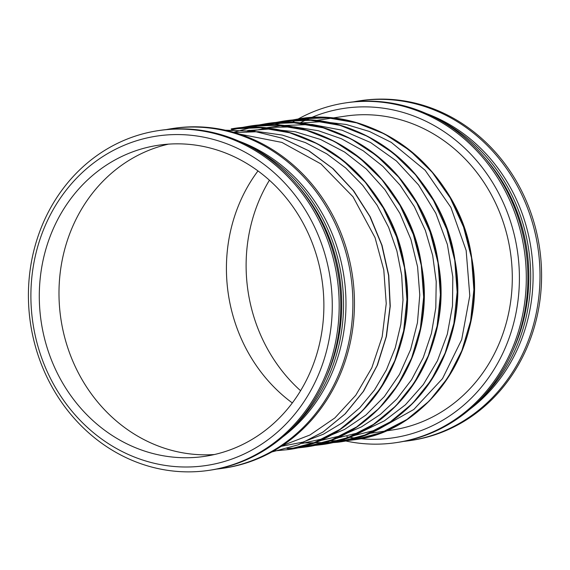 <?xml version="1.0" encoding="UTF-8"?>
<svg xmlns="http://www.w3.org/2000/svg" width="570" height="570" viewBox="0 0 570 570"><rect width="100%" height="100%" fill="white"/><g stroke="black" fill="none" stroke-linecap="round" stroke-linejoin="round"><path stroke-width="0.85" d="M269.418 180.234A157.27 141.951 -98.4 0 0 300.582 390.728M403.695 441.387A171.741 155.012 -98.4 0 0 409.78 440.617L411.355 440.389A171.741 155.012 -98.4 0 0 539.541 247.793A171.741 155.012 -98.4 0 0 361.045 100.612L359.478 100.847A171.741 155.012 -98.4 0 0 353.429 101.873M409.78 440.617A171.741 155.012 -98.4 0 0 537.966 248.028A171.741 155.012 -98.4 0 0 359.478 100.847M469.944 409.174A166.547 150.323 -98.4 0 0 531.119 249.04A166.547 150.323 -98.4 0 0 426.168 113.508M477.425 402.342A168.121 151.748 -98.4 0 0 435.309 117.883M512.957 350.422A166.547 150.323 -98.4 0 0 484.357 157.277M345.213 440.874A171.741 155.012 -98.4 0 0 356.35 442.847A171.741 155.012 -98.4 0 0 396.079 442.648L397.653 442.413A171.741 155.012 -98.4 0 0 525.839 249.824A171.741 155.012 -98.4 0 0 347.351 102.636L345.776 102.871A171.741 155.012 -98.4 0 0 291.94 122.636M396.079 442.648A171.741 155.012 -98.4 0 0 524.265 250.059A171.741 155.012 -98.4 0 0 345.776 102.871M360.432 438.708A166.547 150.323 -98.4 0 0 516.163 243.604A166.547 150.323 -98.4 0 0 300.326 122.799M346.809 436.748A166.547 150.323 -98.4 0 0 354.576 438.038M391.961 430.065A158.688 143.227 -98.4 0 0 510.407 252.111A158.688 143.227 -98.4 0 0 345.477 116.109L315.011 120.619L345.477 116.109A158.688 143.227 -98.4 0 1 510.407 252.111A158.688 143.227 -98.4 0 1 391.961 430.065L368.669 433.514L391.961 430.065M216.564 469.089A171.741 155.012 -98.4 0 0 222.649 468.326L224.224 468.091A171.741 155.012 -98.4 0 0 352.41 275.502A171.741 155.012 -98.4 0 0 173.914 128.314L172.34 128.549A171.741 155.012 -98.4 0 0 166.298 129.582M222.649 468.326A171.741 155.012 -98.4 0 0 350.835 275.738A171.741 155.012 -98.4 0 0 172.34 128.549M282.813 436.884A166.547 150.323 -98.4 0 0 343.988 276.749A166.547 150.323 -98.4 0 0 239.037 141.21M290.287 430.044A168.121 151.748 -98.4 0 0 248.171 145.585M325.826 378.124A166.547 150.323 -98.4 0 0 297.227 184.986M208.948 470.357L210.522 470.122A171.741 155.012 -98.4 0 0 338.708 277.533A171.741 155.012 -98.4 0 0 160.22 130.345L158.645 130.58A171.741 155.012 -98.4 0 0 28.5 301.245A171.741 155.012 -98.4 0 0 169.212 470.556A171.741 155.012 -98.4 0 0 208.948 470.357A171.741 155.012 -98.4 0 0 337.134 277.761A171.741 155.012 -98.4 0 0 158.645 130.58M167.445 465.74A166.547 150.323 -98.4 0 0 318.587 236.08A166.547 150.323 -98.4 0 0 58.731 200.555A166.547 150.323 -98.4 0 0 167.445 465.74M168.236 456.549A157.27 141.951 -98.4 0 0 204.623 456.37A157.27 141.951 -98.4 0 0 322.007 280.005A157.27 141.951 -98.4 0 0 158.553 145.215A157.27 141.951 -98.4 0 0 39.373 301.509A157.27 141.951 -98.4 0 0 168.236 456.549M168.456 144.146A157.27 141.951 -98.4 0 0 59.323 304.102A157.27 141.951 -98.4 0 0 187.922 453.635A157.27 141.951 -98.4 0 0 214.406 454.525M257.975 170.936A157.27 141.951 -98.4 0 0 292.325 402.947M225.335 130.209L253.956 131.25L282.036 138.161L308.562 150.687L332.588 168.364L353.257 190.551L369.837 216.436L381.75 245.071L388.562 275.41L390.058 306.339L386.196 336.742L377.133 365.498L363.225 391.561L344.993 413.977L323.119 431.925L298.423 444.75L271.819 451.974L298.203 444.842L323.119 431.96L345.235 413.827L363.582 391.212L377.475 365.035L386.46 336.314L390.258 306.09L388.761 275.424L382.035 245.342L370.265 216.885L353.813 191.028L333.179 168.741L309.033 150.879L282.25 138.197L253.899 131.228L225.314 130.202M231.163 128.905L260.533 127.723L289.674 132.774L317.519 143.861L343.026 160.548L365.235 182.193L383.304 207.965L396.57 236.864L404.536 267.786L406.916 299.528L403.638 330.878L394.86 360.625L380.924 387.621L362.399 410.828L339.998 429.353L314.626 442.477L287.216 449.702C337.597 442.776 381.971 403.353 398.736 350.386C416.299 298.345 405.733 234.27 371.711 190.074C338.594 145.065 282.848 120.683 231.199 128.898L231.163 128.905C309.553 114.62 393.421 182.578 404.714 267.658C421.415 351.939 363.731 441.038 287.259 449.694L273.586 450.984M239.628 127.908L247.943 126.419L277.276 125.243L306.418 130.295L334.262 141.381L359.77 158.068L381.978 179.721L400.055 205.492L413.314 234.391L421.28 265.314L423.66 297.063L420.382 328.413L411.597 358.16L397.661 385.156L379.121 408.362L356.727 426.887L331.341 440.011L303.974 447.222L295.566 448.184M256.365 125.428L264.623 123.947L293.999 122.764L323.14 127.808L350.992 138.895L376.499 155.582L398.715 177.227L416.791 202.998L430.051 231.897L438.024 262.82L440.403 294.569L437.133 325.926L428.348 355.673L414.411 382.67L395.872 405.883L373.478 424.401L348.092 437.525L320.725 444.743L312.317 445.704M273.123 122.949L281.438 121.46L310.764 120.284L339.905 125.336L367.75 136.422L393.257 153.109L415.466 174.755L433.535 200.526L446.802 229.425L454.767 260.347L457.147 292.089L453.877 323.439L445.092 353.186L431.155 380.183L412.63 403.389L390.236 421.914L364.857 435.038L337.49 442.263L320.575 443.631M289.859 120.477L298.174 118.98L327.508 117.805L356.649 122.856L384.501 133.943L410.008 150.63L432.21 172.283L450.286 198.054L463.545 226.96L471.511 257.875L473.891 289.624L470.613 320.981L461.828 350.728L447.892 377.718L429.36 400.931L406.959 419.449L381.572 432.573L354.17 439.791L337.305 441.151M299.421 122.928L298.267 123.099L299.421 122.928M282.314 125.464L264.779 128.058L282.314 125.464M249.632 130.302L248.036 130.537L249.632 130.302M354.212 435.651L351.925 435.993L354.212 435.651M337.775 438.088L335.181 438.473L337.775 438.088M320.767 440.603L318.438 440.945L320.767 440.603M304.28 443.047L301.694 443.424L304.28 443.047M239.364 134.064L281.908 142.415L320.96 163.925L353.044 196.821L375.06 237.676L383.788 269.931L386.239 303.611L382.171 336.785L371.825 367.793L355.787 395.231L334.854 417.938L309.966 434.995L282.207 445.669M234.527 132.568L258.438 131.684L282.293 135.069L305.342 142.571L326.81 153.843L345.705 167.986L362.691 185.307L377.148 205.286L388.64 227.359L396.884 250.907L401.693 275.331L403.011 300.019L400.831 324.387L395.245 347.864L386.396 369.916L374.49 390.03L359.805 407.728L342.677 422.562L323.525 434.141L302.827 442.135L281.188 446.339M247.473 130.623L269.403 129.027L295.167 131.741L320.625 139.493L344.636 152.062L366.31 168.998L384.921 189.689L399.919 213.408L410.906 239.4L417.582 266.846L419.776 294.925L417.432 322.784L410.607 349.567L399.477 374.433L384.387 396.535L365.84 415.103L344.551 429.452L321.487 439.092L302.513 443.303M246.254 132.233L269.959 127.381L294.213 126.868L318.281 130.708L341.48 138.767L363.211 150.786L382.919 166.404L400.119 185.2L414.369 206.689L425.327 230.323L432.68 255.488L436.214 281.537L435.801 307.764L431.433 333.4L423.239 357.675L411.533 379.784L396.877 398.964L380.318 414.454L361.501 426.859L341.01 435.729L319.435 440.802M281.666 125.557L311.975 124.467L342.007 130.188L370.564 142.521L396.449 161.004L418.537 184.908L435.793 213.201L447.379 244.473L452.808 276.892L452.495 305.855L447.308 334.219L437.454 360.781L423.31 384.572L405.42 404.8L384.408 420.824L360.981 432.131L335.93 438.358M298.039 123.134L322.079 121.638L346.147 124.467L369.481 131.492L391.269 142.365L425.149 170.266L450.899 207.416L466.146 250.43L469.794 295.702L461.693 339.606L442.512 378.615L413.813 409.481L378.316 429.438L353.051 435.822M239.578 127.915L247.9 126.426C326.296 112.14 410.172 180.099 421.458 265.185C438.159 349.474 380.454 438.579 303.974 447.222L287.059 448.597M295.545 448.191L303.938 447.229C361.921 439.534 411.12 388.17 421.337 324.195C430.514 273.436 414.846 216.443 380.724 178.054C347.216 139.002 295.773 118.916 247.943 126.419L231.327 129.931M256.329 125.436L264.623 123.947C343.019 109.647 426.909 177.605 438.202 262.692C454.91 346.988 397.205 436.1 320.725 444.743L303.796 446.118M312.253 445.719L320.689 444.75C371.02 437.831 415.38 398.48 432.174 345.57C449.801 293.522 439.256 229.397 405.242 185.165C372.125 140.12 316.336 115.717 264.665 123.947L233.643 132.311M273.073 122.956L281.395 121.467C359.784 107.181 443.652 175.14 454.945 260.219C471.647 344.501 413.963 433.606 337.49 442.263L305.043 442.933L337.454 442.263C387.828 435.345 432.203 395.915 448.968 342.948C466.531 290.907 455.964 226.839 421.95 182.635C388.833 137.634 333.079 113.245 281.438 121.46L264.808 124.973M289.817 120.477L298.131 118.987C376.528 104.702 460.41 172.667 471.689 257.754C488.39 342.043 430.685 431.148 354.205 439.784L328.719 440.995M345.812 440.753L354.17 439.791C412.153 432.096 461.351 380.739 471.575 316.756C480.745 265.998 465.077 209.012 430.956 170.615C397.447 131.563 346.004 111.485 298.174 118.98L273.379 125.029M273.579 450.991L287.216 449.702"/></g></svg>
